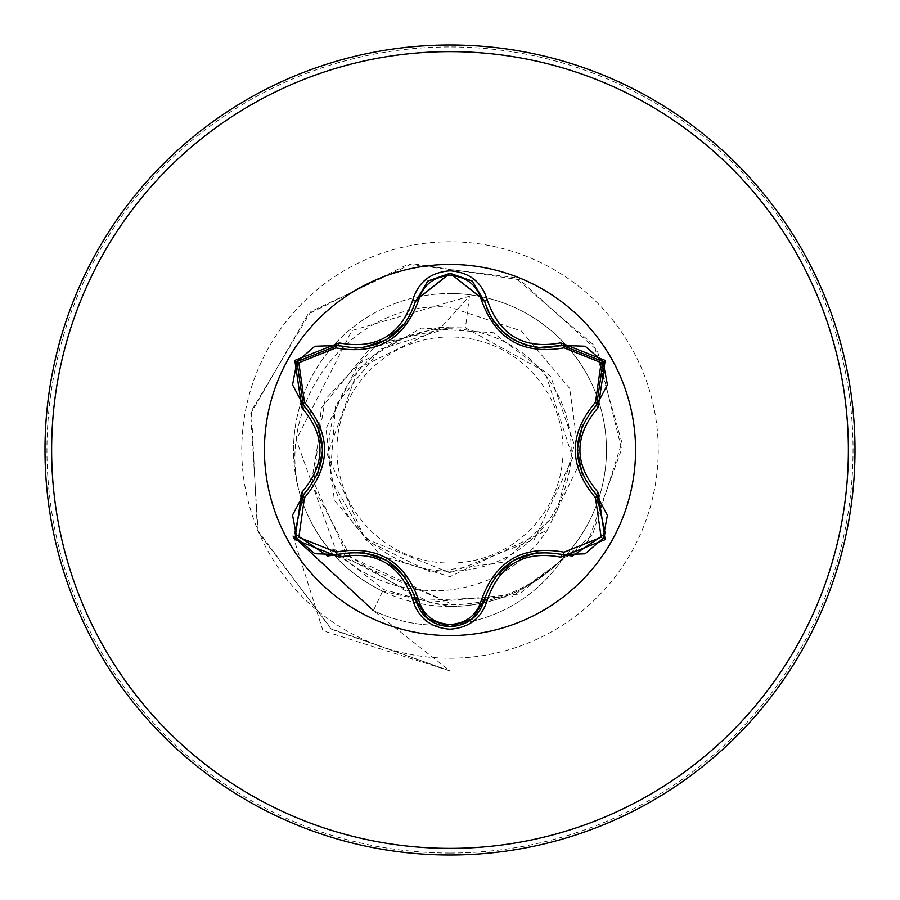 <?xml version="1.0" encoding="UTF-8"?>
<svg xmlns="http://www.w3.org/2000/svg" width="900" height="900" viewBox="0 0 900 900"><rect width="100%" height="100%" fill="white"/><g stroke="black" fill="none" stroke-linecap="round" stroke-linejoin="round"><path stroke-width="0.67" stroke-dasharray="4.5 3.38" d="M337.691 554.512L327.544 555.998L294.626 533.543L303.266 494.966M472.376 618.773L450.034 626.726M596.666 495.011L605.351 533.565L572.423 556.065L562.309 554.591M450 635.569A185.569 185.569 0 0 1 264.431 450A185.569 185.569 0 0 1 450 264.431A185.569 185.569 0 0 1 635.569 450A185.569 185.569 0 0 1 450 635.569M450 563.074A113.074 113.074 0 0 0 563.074 450A113.074 113.074 0 0 0 450 336.926A113.074 113.074 0 0 0 336.926 450A113.074 113.074 0 0 0 450 563.074M450 571.207A121.207 121.207 0 0 0 571.207 450A121.207 121.207 0 0 0 450 328.793A121.207 121.207 0 0 0 328.793 450A121.207 121.207 0 0 0 450 571.207M563.704 557.156A150.086 150.086 0 0 1 373.376 610.605A150.086 150.086 0 0 0 563.017 558.202C531.855 589.702 494.179 605.79 450 606.465A156.465 156.465 0 0 0 565.627 344.588A156.465 156.465 0 0 0 450 293.535A156.465 156.465 0 0 1 563.017 558.202L563.704 557.156C532.238 588.577 494.336 604.462 450 604.811L438.007 604.271L383.445 589.5L331.92 548.606L450 603.293L337.579 554.839L296.213 439.695L351.911 330.559L469.429 296.246L440.843 327.713L358.447 368.314L327.33 454.635L364.838 538.493L450 572.873L534.161 539.618L572.749 457.762L544.826 371.565L465.435 327.859L449.257 327.757L380.407 349.166L335.498 405.63L330.053 477.585L365.805 540.158L430.526 572.096L502.099 562.421L556.076 514.575L574.358 444.746L550.744 376.447L493.279 332.719L421.234 328.061L358.493 364.016L326.002 428.546L334.361 500.299L380.824 555.773L450 576.653L547.267 530.179L579.803 462.769L569.801 388.519L521.404 331.009L450 307.226C347.951 298.564 265.477 413.415 304.942 508.646A156.465 156.465 0 0 1 450 293.535A156.465 156.465 0 0 0 300.904 402.57A156.465 156.465 0 0 0 450 606.465L382.635 591.21C346.399 573.255 320.501 545.738 304.942 508.646M450 855A405 405 0 0 0 855 450A405 405 0 0 0 450 45A405 405 0 0 0 45 450A405 405 0 0 0 450 855A405 405 0 0 0 855 450A405 405 0 0 0 450 45M331.92 548.606C365.344 580.129 404.707 593.921 450 589.995C491.726 584.572 524.149 564.637 547.267 530.179M469.429 296.246L465.435 327.859M450 576.653L450 670.905L330.806 628.627L257.389 530.055L251.393 410.873L310.882 311.558L412.335 263.666L519.761 279.799L597.398 350.595L621.619 449.156L588.082 541.17L511.864 596.801L421.132 600.401L346.838 554.692L312.109 478.575L325.147 399.544L377.629 343.822L449.257 327.757M450 603.293L450 670.905L331.65 629.258L258.086 531.99L250.684 413.775L308.036 314.168L407.723 264.386L514.834 277.537L594.191 345.386L621.866 442.406L592.369 535.219L519.21 594.056L429.21 602.291L352.766 561.038L313.571 487.474L321.3 408.004L369.54 348.817L439.144 327.319L448.796 327.668M440.843 327.713L439.144 327.319M293.029 536.085L322.976 630.731L450 670.905L373.376 610.605L383.445 589.5M303.266 405.034L296.921 361.676L337.691 345.488M449.865 273.274L484.425 300.442M562.23 345.431L603.023 361.598L596.666 404.989M427.669 618.75L415.642 599.524M450 853.054A403.054 403.054 0 0 0 853.054 450A403.054 403.054 0 0 0 450 46.946A403.054 403.054 0 0 0 46.946 450A403.054 403.054 0 0 0 450 853.054M450 658.226A208.226 208.226 0 0 0 658.226 450A208.226 208.226 0 0 0 450 241.774A208.226 208.226 0 0 0 241.774 450A208.226 208.226 0 0 0 450 658.226M450 606.465A156.465 156.465 0 0 0 565.627 344.588A156.465 156.465 0 0 0 450 293.535M382.635 591.21L373.376 610.605"/><path stroke-width="1.35" d="M335.891 347.906L298.811 362.767L304.47 402.277C331.279 434.16 331.279 465.975 304.47 497.723L298.845 537.278L335.891 552.094C376.976 544.77 404.55 560.7 418.635 599.873C423.113 615.038 433.575 623.261 450 624.544C466.459 623.306 476.933 615.082 481.433 599.895C495.641 560.734 523.192 544.826 564.097 552.173L601.166 537.266L595.474 497.767C568.586 465.851 568.586 434.014 595.474 402.233L601.133 362.689L564.097 347.827C523.08 355.106 495.529 339.199 481.433 300.105C476.933 284.918 466.447 276.694 450 275.456C433.564 276.739 423.113 284.963 418.635 300.127C404.438 339.368 376.853 355.298 335.891 347.906A3.319 1.035 106.7 0 1 337.691 345.488L355.455 348.086L337.691 345.488L296.955 361.631L303.266 405.034C328.815 434.993 328.815 464.974 303.266 494.966L294.637 533.565L327.544 555.998L337.691 554.512C376.459 547.335 402.446 562.342 415.642 599.524C420.626 616.342 432.09 625.41 450.034 626.726C467.966 625.421 479.43 616.365 484.425 599.558L472.376 618.773L484.425 599.558C497.599 562.455 523.564 547.47 562.309 554.591L572.423 556.065L605.329 533.632L596.666 495.011C571.061 465.019 571.061 435.015 596.666 404.989L603.045 361.631L562.309 345.409L544.601 347.996C513.484 345.87 493.425 330.019 484.425 300.442C493.178 329.76 513.236 345.6 544.601 347.996L562.309 345.409A3.319 0.765 -106.6 0 1 560.745 342.832L605.183 360.416L598.117 407.644C573.863 435.892 573.863 464.141 598.117 492.356L605.16 539.629L560.745 557.168C524.194 550.339 499.759 564.435 487.44 599.49C482.006 617.884 469.519 627.784 450 629.179C430.493 627.739 418.039 617.827 412.627 599.456C400.275 564.322 375.829 550.204 339.255 557.089L294.806 539.561L301.815 492.322C326.014 464.085 326.014 435.87 301.815 407.678L294.829 360.405L339.255 342.911C375.851 349.785 400.309 335.655 412.627 300.544C418.039 282.173 430.493 272.261 450 270.821C469.53 272.227 482.006 282.116 487.44 300.51C499.793 335.576 524.227 349.684 560.745 342.832M450 635.569A185.569 185.569 0 0 1 264.431 450A185.569 185.569 0 0 1 450 264.431A185.569 185.569 0 0 1 635.569 450A185.569 185.569 0 0 1 450 635.569M450 855A405 405 0 0 0 855 450A405 405 0 0 0 450 45A405 405 0 0 0 45 450A405 405 0 0 0 450 855A405 405 0 0 1 45 450A405 405 0 0 1 450 45M293.029 536.085L373.376 610.605M355.455 348.086C386.752 345.769 406.822 329.895 415.642 300.476C406.71 330.053 386.64 345.926 355.455 348.086M481.433 300.105A3.319 1.035 166.6 0 1 484.425 300.431L450.045 273.274L415.642 300.476L449.865 273.274M595.474 402.233A3.319 1.035 -133.3 0 1 596.666 404.989C571.129 434.936 571.129 464.94 596.666 495.011A3.319 0.765 -46.7 0 1 598.117 492.356M560.745 557.168A3.319 0.765 -73.4 0 1 562.309 554.591C523.665 547.481 497.7 562.466 484.425 599.558A3.319 1.035 13.4 0 1 481.433 599.895M450.034 626.726L427.669 618.75M412.627 599.456A3.319 0.765 -13.3 0 1 415.642 599.524C402.48 562.433 376.504 547.436 337.691 554.512A3.319 1.035 73.3 0 1 335.891 552.094M301.815 492.322A3.319 0.765 46.6 0 1 303.266 494.966C328.748 465.053 328.748 435.082 303.266 405.034A3.319 1.035 133.4 0 1 304.47 402.277M595.474 497.767A3.319 1.035 133.3 0 0 596.666 495.011L607.298 515.014M584.809 553.826L562.309 554.591A3.319 1.035 106.6 0 0 564.097 552.173M564.097 347.827A3.319 1.035 73.4 0 0 562.309 345.409L584.944 346.219M427.534 618.637L415.642 599.524A3.319 1.035 166.7 0 0 418.635 599.873M418.635 300.127A3.319 1.035 13.3 0 0 415.642 300.476A3.319 0.765 -166.7 0 1 412.627 300.544M292.68 514.834L303.266 494.966A3.319 1.035 -133.4 0 0 304.47 497.723M607.275 385.132L596.666 404.989A3.319 0.765 46.7 0 0 598.117 407.644M487.44 599.49A3.319 0.765 -166.6 0 0 484.425 599.558L484.875 597.803M562.23 345.431L537.716 347.614L525.712 345.026L513.664 339.705L502.976 331.875L492.637 319.68L487.485 309.848L484.425 300.442A3.319 0.765 -13.4 0 0 487.44 300.51M339.255 557.089A3.319 0.765 -106.7 0 0 337.691 554.512L339.424 554.017M315.191 346.23L337.691 345.488A3.319 0.765 -73.3 0 0 339.255 342.911M301.815 407.678A3.319 0.765 -46.6 0 0 303.266 405.034L304.56 406.294M450 848.374A398.374 398.374 0 0 0 848.374 450A398.374 398.374 0 0 0 450 51.626A398.374 398.374 0 0 0 51.626 450A398.374 398.374 0 0 0 450 848.374M582.435 474.795L577.249 449.944L582.457 425.149M513.731 560.261L537.773 552.386M494.82 577.159L513.686 560.284M362.317 552.296L386.426 560.227L405.293 577.136M386.325 339.84L362.25 347.715M405.259 322.92L386.325 339.829M322.65 450.056L317.441 474.829M317.475 425.239L322.65 450.011M603.023 538.403L585.304 553.635M607.365 515.419L603.034 538.403M596.666 495.011L595.373 493.751M596.666 404.989L595.361 406.271M562.309 554.591L560.554 554.096M585.337 346.376L603.045 361.631L607.365 384.604M472.072 619.02L450 626.726L427.95 618.975M562.309 345.409L560.565 345.892M472.511 281.34L484.875 302.209M415.642 599.524L415.192 597.746M427.973 281.002L450.045 273.274L472.095 281.002M415.204 302.231L427.657 281.261M314.662 553.579L296.933 538.324L292.59 515.363M337.691 554.512L315.045 553.725M337.691 345.488L339.446 345.983M303.266 494.966L304.571 493.695M292.59 384.615L296.955 361.631L314.685 346.421M303.266 405.034L292.657 385.02"/></g></svg>
